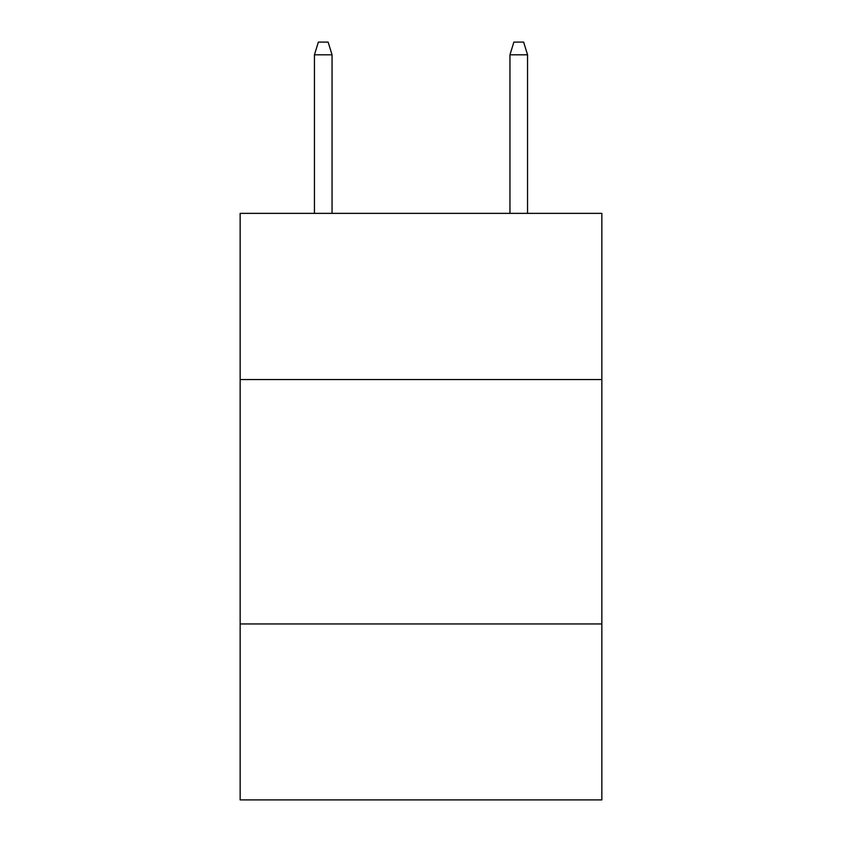 <?xml version="1.0" encoding="UTF-8"?>
<svg xmlns="http://www.w3.org/2000/svg" width="842" height="842" viewBox="0 0 842 842"><rect width="100%" height="100%" fill="white"/><g stroke="black" fill="none" stroke-linecap="round" stroke-linejoin="round"><path stroke-width="1.26" d="M240.149 379.553L601.851 379.553L601.851 213.363L240.149 213.363L240.149 799.9L601.851 799.9L601.851 623.943L240.149 623.943M601.851 623.943L601.851 379.553M332.043 213.363L332.043 54.804L314.445 54.804L314.445 213.363M314.445 54.804L318.36 42.1L328.127 42.1L332.043 54.804M509.957 54.804L513.873 42.1L523.64 42.1L527.555 54.804L509.957 54.804L509.957 213.363M527.555 54.804L527.555 213.363"/></g></svg>

